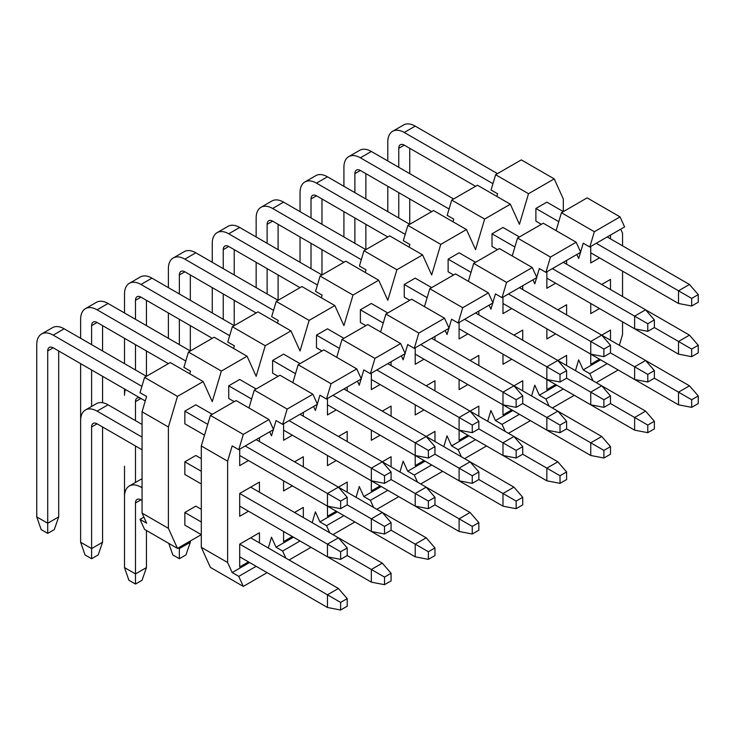 <?xml version="1.0" encoding="UTF-8"?>
<svg xmlns="http://www.w3.org/2000/svg" width="735" height="735" viewBox="0 0 735 735"><rect width="100%" height="100%" fill="white"/><g stroke="black" fill="none" stroke-linecap="round" stroke-linejoin="round"><path stroke-width="1.1" d="M210.394 415.394L236.091 400.557L269.001 419.556L243.303 434.394L210.394 415.394L201.298 445.98L227.629 461.176L227.629 562.514L201.298 547.318L201.298 445.98M248.944 407.98L254.273 390.065L279.98 375.227L312.889 394.226L317.428 404.268L282.635 424.352L287.183 409.064L254.273 390.065M292.824 382.641L298.153 364.725L323.859 349.888L356.769 368.887L361.308 378.929L326.515 399.022L319.936 395.219L317.318 404.02M336.713 357.311L342.032 339.395L367.739 324.558L400.648 343.557L405.187 353.599L370.394 373.683L363.816 369.889L361.197 378.69M380.592 331.972L385.912 314.056L411.618 299.219L444.528 318.218L449.076 328.26L414.283 348.353L407.695 344.55L405.077 353.351M424.472 306.642L429.791 288.726L455.498 273.889L488.407 292.888L492.955 302.93L458.162 323.014L451.575 319.22L448.966 328.021M468.351 281.303L473.671 263.387L499.377 248.549L532.287 267.549L536.835 277.591L502.042 297.684L495.454 293.881L492.845 302.682M512.231 255.973L517.55 238.057L543.257 223.22L576.166 242.219L580.714 252.261L545.921 272.345L539.343 268.551L536.725 277.352M556.11 230.634L561.439 212.727L587.136 197.88L620.046 216.88L624.594 226.931L589.801 247.015L583.222 243.212L580.604 252.013M256.157 566.317L238.756 576.359L243.303 586.401L210.394 567.402L201.298 547.318M610.491 235.071L610.491 238.875M273.328 429.727L271.509 435.846L269.69 431.831M227.629 461.176L232.177 445.888L238.756 449.691L273.549 429.598L269.001 419.556M282.635 424.352L276.057 420.558L273.438 429.359M287.183 409.064L312.889 394.226M317.208 404.397L315.388 410.507L313.579 406.492M326.515 399.022L331.062 383.725L298.153 364.725M331.062 383.725L356.769 368.887M361.087 379.058L359.268 385.177L357.458 381.162M370.394 373.683L374.942 358.395L342.032 339.395M374.942 358.395L400.648 343.557M404.967 353.728L403.157 359.838L401.338 355.823M414.283 348.353L418.821 333.056L385.912 314.056M418.821 333.056L444.528 318.218M448.855 328.389L447.036 334.508L445.217 330.493M458.162 323.014L462.701 307.726L429.791 288.726M462.701 307.726L488.407 292.888M492.735 303.059L490.916 309.178L489.097 305.154M502.042 297.684L506.58 282.396L473.671 263.387M506.58 282.396L532.287 267.549M536.614 277.72L534.795 283.839L532.976 279.824M545.921 272.345L550.469 257.057L517.55 238.057M550.469 257.057L576.166 242.219M580.494 252.39L578.675 258.509L576.856 254.485M589.801 247.015L594.349 231.727L561.439 212.727M594.349 231.727L620.046 216.88M622.554 245.839L622.554 233.17L620.735 229.155M619.339 345.321L622.554 334.508L622.554 321.838M622.554 296.508L622.554 271.169M596.232 382.641L618.172 369.981M593.016 380.785L589.801 373.683L583.222 369.889L600.614 359.847M575.459 370.651L578.675 359.847L583.222 369.889M552.352 407.98L574.283 395.311M549.137 406.124L545.921 399.022L539.343 395.219L556.735 385.177M531.58 395.99L534.795 385.177L539.343 395.219M508.464 433.31L530.404 420.65M505.248 431.454L502.042 424.352L495.454 420.558L512.855 410.516M487.7 421.32L490.916 410.516L495.454 420.558M464.584 458.649L486.524 445.98M461.369 456.793L458.162 449.691L451.575 445.888L468.976 435.846M443.821 446.659L447.036 435.846L451.575 445.888M420.705 483.979L442.645 471.319M417.489 482.123L414.283 475.021L407.695 471.227L425.096 461.185M399.941 471.989L403.157 461.176L407.695 471.227M376.825 509.318L398.765 496.649M373.61 507.462L370.394 500.36L363.816 496.557L381.217 486.515M356.062 497.329L359.268 486.515L363.816 496.557M332.946 534.648L354.886 521.979M329.73 532.792L326.515 525.69L319.936 521.896L337.328 511.845M312.182 522.659L315.388 511.845L319.936 521.896M289.066 559.987L311.006 547.318M268.303 547.998L271.509 537.184L276.057 547.226L282.635 551.029L285.851 558.131M243.303 586.401L267.127 572.648M238.756 576.359L232.177 572.565L249.569 562.514M227.629 562.514L232.177 572.565M238.756 449.691L243.303 434.394M347.205 598.621L340.627 602.415L340.627 610.022L347.205 606.219L347.205 598.621L338.431 588.487L250.672 537.818L259.446 532.746L259.446 542.88M391.084 573.282L384.506 577.085L384.506 584.683L391.084 580.889L391.084 573.282L382.31 563.148L250.672 487.149L259.446 482.077L259.446 492.211M599.521 257.875L590.747 262.937L590.747 246.473M276.057 547.226L293.449 537.184M610.491 330.079L601.717 335.142L610.491 330.079L610.491 340.213M599.521 359.213L590.747 364.275L590.747 341.472L603.904 349.079L603.904 356.677L610.491 352.873L610.491 345.275L603.904 349.079M610.491 279.41L601.717 284.473L610.491 279.41L610.491 289.535M599.521 308.544L590.747 313.606L590.747 303.472L678.506 354.141L678.506 341.472L691.672 349.079L691.672 356.677L698.25 352.873L698.25 345.275L691.672 349.079M555.642 283.205L546.858 288.276L546.858 271.803M566.611 260.401L566.611 264.205M566.611 355.409L557.837 360.481L566.611 355.409L566.611 365.543M555.642 384.543L546.858 389.614L546.858 366.811L560.024 374.409L560.024 382.007L566.611 378.213L566.611 370.605L560.024 374.409M566.611 304.74L557.828 309.812L566.611 304.74L566.611 314.874M555.642 333.874L546.858 338.945L546.858 328.811L634.627 379.481L634.627 366.811L647.783 374.409L647.783 382.007L654.37 378.213L654.37 370.605L647.783 374.409M511.753 308.544L502.979 313.606L502.979 297.142M522.732 285.74L522.732 289.535M522.732 380.748L513.949 385.811L522.732 380.748L522.732 390.873M511.753 409.882L502.979 414.944L502.979 392.141L516.145 399.739L516.145 407.346L522.732 403.543L522.732 395.944L516.145 399.739M522.732 330.079L513.949 335.142L522.732 330.079L522.732 340.204M511.753 359.213L502.979 364.275L502.979 354.141L590.747 404.81L590.747 392.141L603.904 399.748L603.904 407.346L610.491 403.543L610.491 395.944L603.904 399.748M467.873 333.874L459.099 338.945L459.099 322.472M478.843 311.07L478.843 314.874M478.843 406.078L470.069 411.141L478.843 406.078L478.843 416.212M467.873 435.212L459.099 440.283L459.099 417.48L472.265 425.078L472.265 432.676L478.843 428.882L478.843 421.274L472.265 425.078M478.843 355.409L470.069 360.472L478.843 355.409L478.843 365.543M467.873 384.543L459.099 389.614L459.099 379.481L546.858 430.15L546.858 417.48L560.024 425.078L560.024 432.676L566.611 428.882L566.611 421.274L560.024 425.078M423.994 359.213L415.22 364.275L415.22 347.811M434.964 336.409L434.964 340.204M434.964 431.408L426.19 436.48L434.964 431.408L434.964 441.542M423.994 460.551L415.22 465.613L415.22 442.81L428.386 450.408L428.386 458.015L434.964 454.212L434.964 446.614L428.386 450.408M434.964 380.739L426.19 385.811L434.964 380.739L434.964 390.873M423.994 409.882L415.22 414.944L415.22 404.81L502.979 455.479L502.979 442.81L516.145 450.408L516.145 458.015L522.732 454.212L522.732 446.614L516.145 450.408M380.114 384.543L371.34 389.614L371.34 373.141M391.084 361.739L391.084 365.543M391.084 456.747L382.31 461.81L391.084 456.747L391.084 466.881M380.114 485.881L371.34 490.952L371.34 468.149L384.506 475.747L384.506 483.345L391.084 479.551L391.084 471.943L384.506 475.747M391.084 406.078L382.31 411.141L391.084 406.078L391.084 416.212M380.114 435.212L371.34 440.283L371.34 430.14L459.099 480.809L459.099 468.149L472.265 475.747L472.265 483.345L478.843 479.551L478.843 471.943L472.265 475.747M336.235 409.873L327.461 414.944L327.461 398.48M347.205 387.079L347.205 390.873M347.205 482.077L338.431 487.149L347.205 482.077L347.205 492.211M336.235 511.22L327.461 516.282L327.461 493.479L340.627 501.077L340.627 508.684L347.205 504.881L347.205 497.283L340.627 501.077M347.205 431.408L338.431 436.48L347.205 431.408L347.205 441.542M336.235 460.542L327.461 465.613L327.461 455.479L415.22 506.149L415.22 493.479L428.386 501.077L428.386 508.684L434.964 504.881L434.964 497.283L428.386 501.077M292.355 435.212L283.581 440.274L283.581 423.81M303.325 412.409L303.325 416.212M303.325 507.416L294.551 512.479L303.325 507.416L303.325 517.55M292.355 536.55L283.581 541.612L283.581 531.478L371.34 582.148L371.34 569.487L384.506 577.085M303.325 456.747L294.551 461.81L303.325 456.747L303.325 466.881M292.355 485.881L283.581 490.943L283.581 480.809L371.34 531.478L371.34 518.818L384.506 526.416L384.506 534.014L391.084 530.22L391.084 522.613L384.506 526.416M248.476 460.542L239.702 465.613L239.702 449.149M259.446 437.748L259.446 441.542M248.476 561.88L239.702 566.951L239.702 544.148L259.446 532.746M248.476 511.211L239.702 516.282L239.702 493.479L259.446 482.077M589.801 373.683L607.202 363.641M545.921 399.022L563.313 388.98M502.042 424.352L519.434 414.31M458.162 449.691L475.554 439.649M414.283 475.021L431.675 464.979M370.394 500.36L387.795 490.318M326.515 525.69L343.916 515.648M300.036 540.988L282.635 551.029M340.627 508.684L327.461 506.149L415.22 556.818L415.22 544.148L428.386 551.746L428.386 559.353L434.964 555.55L434.964 547.952L428.386 551.746M434.964 547.952L426.19 537.818L382.31 512.479L338.431 487.149L347.205 497.283M256.157 439.64L338.431 487.149L327.461 493.479L245.187 445.98M212.268 414.31L195.813 404.81L184.843 411.141L207.729 424.352M146.449 350.972L146.449 376.311L64.175 328.811L53.205 335.142L141.91 386.353M53.205 335.142A23.272 13.432 -120 0 0 41.573 333.984A23.272 13.432 -120 0 0 36.75 344.642L36.75 516.916L47.72 523.246L47.72 350.972A7.754 4.474 60 0 1 49.328 347.425A7.754 4.474 60 0 1 53.205 347.811L145.273 400.961M184.843 411.141L184.843 423.81L204.514 435.166M239.702 455.479L327.461 506.149M58.69 350.972L58.69 516.916L47.72 523.246L47.72 533.38L41.142 529.586L36.75 516.916M41.573 333.984L52.543 327.654A23.272 13.432 60 0 1 64.175 328.811M58.69 516.916L54.298 529.586L47.72 533.38M384.506 483.345L371.34 480.809L459.099 531.478L459.099 518.818L472.265 526.416L472.265 534.014L478.843 530.22L478.843 522.613L472.265 526.416M478.843 522.613L470.069 512.479L382.31 461.81L391.084 471.943M300.036 414.31L382.31 461.81L371.34 468.149L289.066 420.64M256.157 388.98L239.702 379.471L228.732 385.811L251.609 399.022M190.328 325.642L190.328 350.972L108.054 303.472L97.084 309.802L185.79 361.023M97.084 309.802A23.272 13.432 -120 0 0 85.453 308.654A23.272 13.432 -120 0 0 80.63 319.312L80.63 338.311M80.63 363.641L80.63 491.586M91.599 406.437L91.599 369.971M91.599 344.642L91.599 325.642A7.754 4.474 60 0 1 93.207 322.086A7.754 4.474 60 0 1 97.084 322.472L168.388 363.641M228.732 385.811L228.732 398.48L234.208 401.641M283.581 430.14L371.34 480.809M102.569 325.642L102.569 350.972M102.569 376.311L102.569 402.734M85.453 308.654L96.423 302.324A23.272 13.432 60 0 1 108.054 303.472M428.386 458.015L415.22 455.479L502.979 506.149L502.979 493.479L516.145 501.086L516.145 508.684L522.732 504.881L522.732 497.283L516.145 501.086M522.732 497.283L513.949 487.149L426.19 436.48L434.964 446.614M343.916 388.98L426.19 436.48L415.22 442.81L332.946 395.311M300.036 363.641L283.581 354.141L272.612 360.472L295.488 373.683M234.217 300.303L234.217 325.642L151.934 278.142L140.964 284.473L229.669 335.684M140.964 284.473A23.272 13.432 -120 0 0 129.332 283.324A23.272 13.432 -120 0 0 124.509 293.972L124.509 312.972M124.509 338.311L124.509 363.641M124.509 388.98L124.509 395.311A23.272 13.432 -120 0 1 125.455 389.522M124.509 516.916L124.509 466.247M135.479 369.971L135.479 344.642M135.479 319.312L135.479 300.303A7.754 4.474 60 0 1 137.087 296.756A7.754 4.474 60 0 1 140.964 297.142L212.268 338.311M272.612 360.472L272.612 373.141L278.096 376.311M327.461 404.81L415.22 455.479M146.449 300.303L146.449 325.642M129.332 283.324L140.302 276.985A23.272 13.432 60 0 1 151.934 278.142M472.265 432.676L459.099 430.14L546.858 480.819L546.858 468.149L560.024 475.747L560.024 483.345L566.611 479.551L566.611 471.943L560.024 475.747M566.611 471.943L557.828 461.81L470.069 411.141L478.843 421.274M387.795 363.641L470.069 411.141L459.099 417.48L376.825 369.971M343.916 338.311L327.461 328.811L316.491 335.142L339.368 348.353M278.096 274.973L278.096 300.303L195.813 252.803L184.843 259.143L273.549 310.354M184.843 259.143A23.272 13.432 -120 0 0 173.212 257.985A23.272 13.432 -120 0 0 168.388 268.642L168.388 287.642M168.388 312.972L168.388 338.311M179.358 344.642L179.358 319.312M179.358 293.972L179.358 274.973A7.754 4.474 60 0 1 180.966 271.417A7.754 4.474 60 0 1 184.843 271.803L256.157 312.972M316.491 335.142L316.491 347.811L321.976 350.972M371.34 379.481L459.099 430.14M190.328 274.973L190.328 300.303M173.212 257.985L184.182 251.655A23.272 13.432 60 0 1 195.813 252.803M516.145 407.346L502.979 404.81L590.747 455.479L590.747 442.81L603.904 450.417L603.904 458.015L610.491 454.212L610.491 446.614L603.904 450.417M610.491 446.614L601.717 436.48L513.949 385.811L522.732 395.944M431.675 338.311L513.949 385.811L502.979 392.141L420.705 344.642M387.795 312.972L371.34 303.472L360.37 309.802L383.247 323.014M321.976 249.634L321.976 274.973L239.702 227.473L228.732 233.803L317.428 285.015M228.732 233.803A23.272 13.432 -120 0 0 217.091 232.655A23.272 13.432 -120 0 0 212.268 243.303L212.268 262.303M212.268 287.642L212.268 312.972M223.247 319.312L223.247 293.972M223.247 268.642L223.247 249.643A7.754 4.474 60 0 1 224.846 246.087A7.754 4.474 60 0 1 228.732 246.473L300.036 287.642M360.37 309.802L360.37 322.472L365.855 325.642M415.22 354.141L502.979 404.81M234.217 249.634L234.217 274.973M217.091 232.655L228.061 226.316A23.272 13.432 60 0 1 239.702 227.473M560.024 382.007L546.858 379.481L634.627 430.15L634.627 417.48L647.783 425.078L647.783 432.676L654.37 428.882L654.37 421.274L647.783 425.078M654.37 421.274L645.596 411.141L557.837 360.481L566.611 370.605M475.554 312.972L557.828 360.472L546.858 366.811L464.584 319.312M431.675 287.642L415.22 278.142L404.25 284.473L427.127 297.684M365.855 224.304L365.855 249.634L283.581 202.134L272.612 208.474L361.308 259.685M272.612 208.474A23.272 13.432 -120 0 0 260.971 207.316A23.272 13.432 -120 0 0 256.157 217.973L256.157 236.973M256.157 262.303L256.157 287.642M267.127 293.972L267.127 268.642M267.127 243.303L267.127 224.304A7.754 4.474 60 0 1 268.725 220.757A7.754 4.474 60 0 1 272.612 221.134L343.916 262.303M404.25 284.473L404.25 297.142L409.735 300.303M459.099 328.811L546.858 379.481M278.096 224.304L278.096 249.634M260.971 207.316L271.941 200.986A23.272 13.432 60 0 1 283.581 202.134M603.904 356.677L590.747 354.141L678.506 404.81L678.506 392.141L691.672 399.748L691.672 407.346L698.25 403.543L698.25 395.944L691.672 399.748M698.25 395.944L689.476 385.811L601.717 335.142L610.491 345.275M519.434 287.642L601.717 335.142L590.747 341.472L508.464 293.972M475.554 262.303L459.099 252.803L448.129 259.143L471.016 272.345M409.735 198.974L409.735 224.304L327.461 176.804L316.491 183.134L405.187 234.346M316.491 183.134A23.272 13.432 -120 0 0 304.85 181.986A23.272 13.432 -120 0 0 300.036 192.634L300.036 211.634M300.036 236.973L300.036 262.303M311.006 268.642L311.006 243.303M311.006 217.973L311.006 198.974A7.754 4.474 60 0 1 312.614 195.418A7.754 4.474 60 0 1 316.491 195.804L387.795 236.973M448.129 259.143L448.129 271.803L453.614 274.973M502.979 303.472L590.747 354.141M321.976 198.974L321.976 224.304M304.85 181.986L315.82 175.647A23.272 13.432 60 0 1 327.461 176.804M654.37 327.544L654.37 319.936L647.783 323.74L647.783 331.338L654.37 327.544L678.506 341.472L689.476 335.142L698.25 345.275M647.783 331.338L634.627 328.811L634.627 316.142L647.783 323.74M689.476 335.142L645.596 309.812L654.37 319.936M563.313 262.303L645.596 309.802L634.627 316.142L552.343 268.642M519.434 236.973L502.979 227.473L492.009 233.803L514.895 247.015M453.614 198.974L371.34 151.465L360.37 157.804L449.076 209.016M360.37 157.804A23.272 13.432 -120 0 0 348.73 156.647A23.272 13.432 -120 0 0 343.916 167.304L343.916 186.304M343.916 211.634L343.916 236.973M354.886 243.303L354.886 217.973M354.886 192.634L354.886 173.635A7.754 4.474 60 0 1 356.493 170.088A7.754 4.474 60 0 1 360.37 170.465L431.675 211.634M492.009 233.803L492.009 246.473L497.494 249.634M546.858 278.142L634.627 328.811M365.855 173.635L365.855 198.974M348.73 156.647L359.7 150.317A23.272 13.432 60 0 1 371.34 151.465M698.25 302.204L698.25 294.606L691.672 298.41L691.672 306.008L698.25 302.204M691.672 306.008L678.506 303.472L678.506 290.803L691.672 298.41M596.232 243.303L678.506 290.803L689.476 284.473L698.25 294.606M689.476 284.473L607.202 236.973M554.227 178.881L528.52 193.718L495.611 174.719L521.317 159.881L554.227 178.881L563.313 198.974L563.313 211.634L546.858 202.134L535.888 208.474L558.775 221.676M497.494 173.635L415.22 126.135L404.25 132.465L492.955 183.676M404.25 132.465A23.272 13.432 -120 0 0 392.619 131.317A23.272 13.432 -120 0 0 387.795 141.965L387.795 160.965M387.795 186.304L387.795 211.634M398.765 217.973L398.765 192.634M398.765 167.304L398.765 148.305A7.754 4.474 60 0 1 400.373 144.749A7.754 4.474 60 0 1 404.25 145.135L475.554 186.304M535.888 208.474L535.888 221.134L541.373 224.304M590.747 252.803L678.506 303.472M409.735 148.305L409.735 173.635M392.619 131.317L403.588 124.978A23.272 13.432 60 0 1 415.22 126.135M347.205 555.55L347.205 547.952L340.627 551.746L340.627 559.353L347.205 555.55L371.34 569.487L382.31 563.148M340.627 559.353L327.461 556.818L327.461 544.148L340.627 551.746M239.702 493.479L327.461 544.148L338.431 537.818L347.205 547.952M201.298 458.649L195.813 455.479L184.843 461.81L201.298 471.31M142.066 424.444L108.054 404.81L97.084 411.141L142.066 437.114M97.084 411.141A23.272 13.432 -120 0 0 85.453 409.992A23.272 13.432 -120 0 0 80.63 420.64L80.63 542.255L91.599 548.586L91.599 426.98A7.754 4.474 60 0 1 93.207 423.424A7.754 4.474 60 0 1 97.084 423.81L142.066 449.783M184.843 461.81L184.843 474.479L201.298 483.979M239.702 506.149L327.461 556.818M102.569 426.98L102.569 542.255L91.599 548.586L91.599 558.719L85.021 554.916L80.63 542.255M85.453 409.992L96.423 403.662A23.272 13.432 60 0 1 108.054 404.81M102.569 542.255L98.187 554.916L91.599 558.719M384.506 534.014L371.34 531.478M347.205 504.881L371.34 518.818L382.31 512.479L391.084 522.613M135.479 482.445L135.479 445.98M135.479 420.64L135.479 401.641A7.754 4.474 60 0 1 137.087 398.094A7.754 4.474 60 0 1 140.964 398.48L145.273 400.97M428.386 508.684L415.22 506.149M391.084 479.551L415.22 493.479L426.19 487.149L434.964 497.283M472.265 483.345L459.099 480.809M434.964 454.212L459.099 468.149L470.069 461.81L478.843 471.943M516.145 458.015L502.979 455.479M478.843 428.882L502.979 442.81L513.949 436.48L522.732 446.614M560.024 432.676L546.858 430.15M522.723 403.543L546.858 417.48L557.828 411.141L566.611 421.274M603.904 407.346L590.747 404.81M566.611 378.213L590.747 392.141L601.717 385.811L610.491 395.944M647.783 382.007L634.627 379.481M610.491 352.873L634.627 366.811L645.596 360.472L654.37 370.605M691.672 356.677L678.506 354.141M340.627 610.022L327.461 607.487L327.461 594.817L340.627 602.415M338.431 588.487L327.461 594.817L239.702 544.148M201.298 509.318L195.813 506.149L184.843 512.479L201.298 521.979M142.066 486.515L140.964 487.149L142.066 487.783M140.964 487.149A23.272 13.432 -120 0 0 129.332 485.991A23.272 13.432 -120 0 0 124.509 496.649L124.509 567.585L135.479 573.916L135.479 502.979A7.754 4.474 60 0 1 137.087 499.433A7.754 4.474 60 0 1 140.964 499.818L142.066 500.452M184.843 512.479L184.843 525.148L201.298 534.648L177.484 548.402L168.388 528.318L142.066 513.113L142.066 411.775L168.388 426.98L168.388 528.318M239.702 556.818L327.461 607.487M146.449 530.486L146.449 567.585L135.479 573.916L135.479 584.049L128.901 580.255L124.509 567.585M129.332 485.991L140.302 479.661A23.272 13.432 60 0 1 142.066 478.917M146.449 567.585L142.066 580.255L135.479 584.049M384.506 584.683L371.34 582.148M178.265 547.952L179.358 548.586L179.358 547.318M190.328 540.988L190.328 542.255L179.358 548.586L179.358 558.719L172.78 554.916L168.784 543.385M190.328 542.255L185.946 554.916L179.358 558.719M428.386 559.353L415.22 556.818M426.19 537.818L415.22 544.148L391.084 530.22M472.265 534.014L459.099 531.478M470.069 512.479L459.099 518.818L434.964 504.881M516.145 508.684L502.979 506.149M513.949 487.149L502.979 493.479L478.843 479.551M560.024 483.345L546.858 480.819M557.828 461.81L546.858 468.149L522.723 454.212M603.904 458.015L590.747 455.479M601.717 436.48L590.747 442.81L566.611 428.882M647.783 432.676L634.627 430.15M645.596 411.141L634.627 417.48L610.491 403.543M691.672 407.346L678.506 404.81M689.476 385.811L678.506 392.141L654.37 378.213M528.52 193.718L519.434 224.304L510.347 204.22L484.641 219.058L475.554 249.634L466.468 229.55L440.761 244.387L431.675 274.973L422.588 254.889L396.882 269.727L387.795 300.303L378.709 280.219L353.002 295.057L343.916 325.642L334.829 305.549L309.123 320.396L300.036 350.972L290.95 330.888L265.243 345.726L256.157 376.311L247.061 356.218L221.364 371.065L212.268 401.641L203.182 381.557L177.484 396.395L168.388 426.98M142.066 513.113L146.605 523.164L140.027 519.36L144.565 529.402L177.484 548.402M495.611 174.719L491.072 190.016L497.65 193.81L496.869 196.438M484.641 219.058L451.731 200.058L477.438 185.22L510.347 204.22M451.731 200.058L447.192 215.346L453.771 219.149L452.99 221.768M440.761 244.387L407.851 225.388L433.558 210.55L466.468 229.55M407.851 225.388L403.313 240.685L409.891 244.479L409.11 247.107M396.882 269.727L363.972 250.727L389.679 235.88L422.588 254.889M363.972 250.727L359.424 266.015L366.012 269.818L365.231 272.437M353.002 295.057L320.092 276.057L345.799 261.219L378.709 280.219M320.092 276.057L315.545 291.345L322.132 295.148L321.351 297.776M309.123 320.396L276.213 301.396L301.92 286.549L334.829 305.549M276.213 301.396L271.665 316.684L278.253 320.488L277.472 323.106M265.243 345.726L232.333 326.726L258.031 311.888L290.95 330.888M232.333 326.726L227.786 342.014L234.373 345.817L233.592 348.445M189.713 373.775L190.484 371.157L183.906 367.353L188.454 352.065L214.151 337.218L247.061 356.218M188.454 352.065L221.364 371.065M142.066 411.775L146.605 396.487L140.027 392.683L144.565 377.395L170.272 362.557L203.182 381.557M144.565 377.395L177.484 396.395M143.885 517.137L140.027 519.36M53.205 347.811L47.72 350.972M97.084 322.472L91.599 325.642M140.964 297.142L135.479 300.303M184.843 271.803L179.358 274.973M228.732 246.473L223.247 249.643M272.612 221.134L267.127 224.304M316.491 195.804L311.006 198.974M360.37 170.465L354.886 173.635M404.25 145.135L398.765 148.305M97.084 423.81L91.599 426.98M140.964 398.48L135.479 401.641M140.964 499.818L135.479 502.979"/></g></svg>
